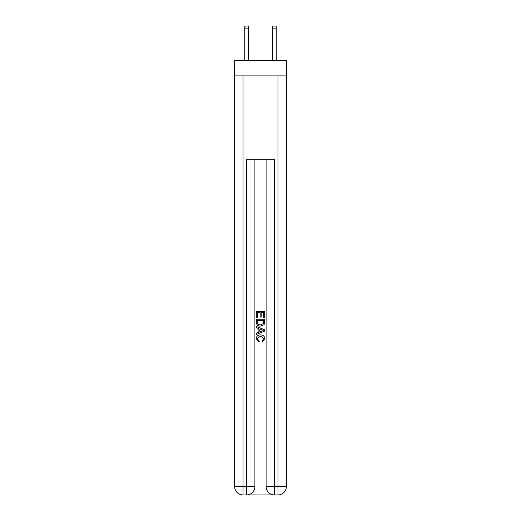 <?xml version="1.0" encoding="UTF-8"?>
<svg xmlns="http://www.w3.org/2000/svg" width="521" height="521" viewBox="0 0 521 521"><rect width="100%" height="100%" fill="white"/><g stroke="black" fill="none" stroke-linecap="round" stroke-linejoin="round"><path stroke-width="0.78" d="M286.342 75.916L286.342 60.553L234.658 60.553L234.658 75.916L286.342 75.916L286.342 486.568L277.96 486.568L277.96 75.916M272.724 60.553L272.724 26.05L276.215 26.05L276.215 60.553M247.162 494.95L273.838 494.95M274.469 494.95L274.469 486.568L266.088 486.568A8.382 8.382 0 0 0 274.469 494.95L277.96 494.95L277.96 486.568L274.469 486.568L274.469 159.719L246.531 159.719L246.531 486.568L234.658 486.568L234.658 75.916M254.912 159.719L254.912 486.568A8.382 8.382 0 0 1 246.531 494.95L243.04 494.95A8.382 8.382 0 0 1 234.658 486.568M266.088 486.568L266.088 159.719M277.96 494.95A8.382 8.382 0 0 0 286.342 486.568M256.312 317.615L256.312 311.486L264.688 311.486L264.688 317.4L263.724 317.4L263.724 312.672L261.145 312.672L261.145 317.074L260.181 317.074L260.181 312.672L257.276 312.672L257.276 317.615L256.312 317.615M256.312 322.225L256.312 319.223L264.688 319.223L264.57 323.574L263.971 324.791L260.546 326.1C257.862 326.113 256.456 324.817 256.312 322.225M257.276 320.408L257.869 324.114L260.565 324.922L263.548 323.489L263.724 320.408L257.276 320.408M256.312 327.709L256.312 326.459L264.688 329.786L264.688 331.122L256.312 334.443L256.312 333.193L258.891 332.235L258.891 328.666L256.312 327.709M262.174 329.878L259.855 329.025L259.855 331.884L263.724 330.451L262.174 329.878M257.172 338.683L259.269 341.034L258.996 342.219L256.202 338.793C256.43 336.221 257.882 334.925 260.565 334.912C263.138 334.964 264.551 336.253 264.798 338.774L262.363 342.004L262.109 340.819L263.828 338.715L260.565 336.091L257.172 338.683M272.724 26.05L276.215 26.05L272.724 26.05M248.276 60.553L248.276 28.844L244.785 28.844L244.785 26.05L248.276 26.05L248.276 28.844M244.785 60.553L244.785 28.844M243.04 75.916L243.04 494.95M254.912 486.568L246.531 486.568L246.531 494.95M248.276 26.05L244.785 26.05M272.724 28.844L276.215 28.844"/></g></svg>
